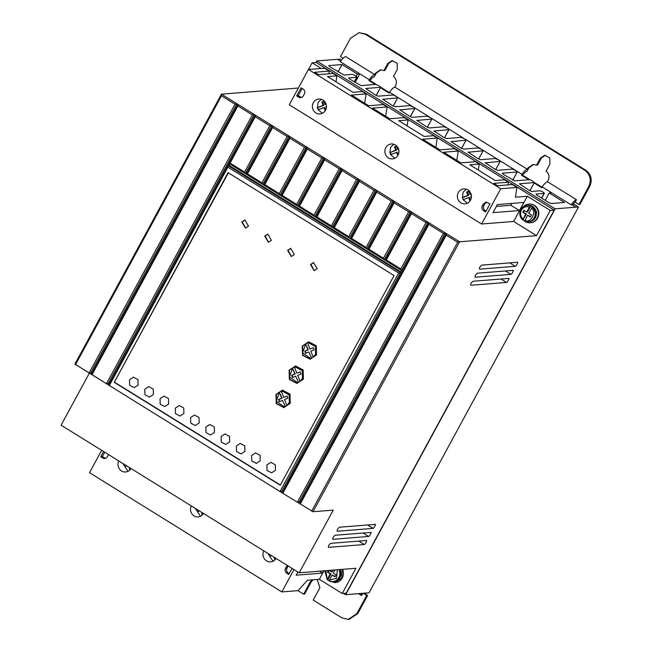 <?xml version="1.0" encoding="UTF-8"?>
<svg xmlns="http://www.w3.org/2000/svg" width="652" height="652" viewBox="0 0 652 652"><rect width="100%" height="100%" fill="white"/><g stroke="black" fill="none" stroke-linecap="round" stroke-linejoin="round"><path stroke-width="0.98" d="M526.734 212.039L527.525 211.973L530.769 205.999L529.424 207.083L526.734 212.039L523.874 210.262L522.774 212.275L525.634 214.052L522.79 219.993L526.433 213.986L525.634 214.052M523.662 206.48A9.356 8.794 85.4 0 1 528.853 204.117A9.356 8.794 85.4 0 1 537.02 208.493A9.356 8.794 85.4 0 1 537.232 218.167A9.356 8.794 85.4 0 1 530.345 222.764A9.356 8.794 85.4 0 1 524.836 221.248M529.049 204.1A9.356 8.794 85.4 0 1 529.253 204.084A9.356 8.794 85.4 0 1 537.411 208.461A9.356 8.794 85.4 0 1 537.623 218.135A9.356 8.794 85.4 0 1 530.736 222.731A9.356 8.794 85.4 0 1 530.541 222.739M380.426 87.702L389.097 93.081L389.537 92.258L395.495 95.95L392.96 94.988L378.119 96.178L375.422 95.053L365.723 88.485L380.556 87.303L379.766 86.203L375.886 84.401L361.045 85.591L349.765 79.145L348.649 77.898L356.75 77.254A2.804 0.546 28.5 0 0 356.929 77.172A2.804 0.546 28.5 0 0 355.413 75.754A2.804 0.546 28.5 0 0 352.178 74.409L344.069 75.061L329.92 66.846L328.804 65.599L342.055 64.54L357.32 74.002L359.774 73.806L340.32 61.736C342.422 58.713 344.191 56.985 345.625 56.577L374.623 74.556L375.316 73.277L380.483 69.829L383.938 70.555L387.777 63.489L392.08 60.612L397.141 63.277L397.312 69.397L393.474 76.471C396.432 79.039 397.125 82.152 395.544 85.819L394.851 87.099L527.248 169.194L527.949 167.914L533.108 164.467L536.563 165.192L540.402 158.118L544.705 155.249L549.766 157.906L549.946 164.035L546.107 171.101C549.066 173.676 549.75 176.79 548.169 180.449L547.476 181.729C546.042 182.144 544.273 183.864 542.162 186.896L551.698 192.805L549.237 193L564.502 202.462L551.25 203.522L548.552 202.405L537.109 195.307L535.993 194.06L544.094 193.416A2.575 0.497 28.5 0 0 544.33 193.334A2.575 0.497 28.5 0 0 542.937 192.038A2.575 0.497 28.5 0 0 539.905 190.816L531.804 191.46L529.098 190.343L519.399 183.774L534.232 182.584L532.097 180.653L529.563 179.691L514.721 180.873L503.442 174.434L502.325 173.188L517.158 171.998L516.368 170.897L521.942 174.353L521.494 175.176L528.862 179.748M342.178 569.375L341.852 578.014L334.965 582.603L329.456 581.095M334.965 582.603L335.356 582.57A9.356 8.794 -94.6 0 0 342.243 577.982A9.356 8.794 -94.6 0 0 342.569 569.343M118.794 460.948A7.482 7.033 -94.6 0 0 119.145 468.576A7.482 7.033 -94.6 0 0 125.616 471.975A7.482 7.033 -94.6 0 0 130.995 468.519M122.837 463.458L127.996 471.323M263.791 550.85A7.482 7.033 -94.6 0 0 264.142 558.479A7.482 7.033 -94.6 0 0 270.604 561.877A7.482 7.033 -94.6 0 0 275.992 558.422M267.833 553.361L272.992 561.225M191.297 505.903A7.482 7.033 -94.6 0 0 191.647 513.531A7.482 7.033 -94.6 0 0 198.11 516.922A7.482 7.033 -94.6 0 0 203.497 513.466M195.339 508.405L200.49 516.27M321.273 99.291L318.143 102.307L317.377 107.645L318.184 109.829L322.39 113.293M325.519 110.27A7.482 7.033 85.4 0 1 320.01 113.945A7.482 7.033 85.4 0 1 313.473 110.441A7.482 7.033 85.4 0 1 313.302 102.698A7.482 7.033 85.4 0 1 318.812 99.022A7.482 7.033 85.4 0 1 325.348 102.527A7.482 7.033 85.4 0 1 325.519 110.27M393.767 144.239L390.646 147.262L389.863 152.544L390.654 154.728L394.884 158.24M398.013 155.217A7.482 7.033 85.4 0 1 392.504 158.892A7.482 7.033 85.4 0 1 385.976 155.388A7.482 7.033 85.4 0 1 385.805 147.645A7.482 7.033 85.4 0 1 391.314 143.978A7.482 7.033 85.4 0 1 397.842 147.474A7.482 7.033 85.4 0 1 398.013 155.217M466.27 189.194L463.14 192.21L462.366 197.523L463.164 199.708L467.386 203.196M470.516 200.172A7.482 7.033 85.4 0 1 465.006 203.848A7.482 7.033 85.4 0 1 458.47 200.343A7.482 7.033 85.4 0 1 458.299 192.601A7.482 7.033 85.4 0 1 463.808 188.925A7.482 7.033 85.4 0 1 470.345 192.43A7.482 7.033 85.4 0 1 470.516 200.172M534.412 219.096L535.797 217.279L536.539 211.704L533.458 207.083M339.032 578.943L340.417 577.126L340.393 569.522M153.367 394.558L149.495 397.141L144.948 394.745L144.785 389.236L148.656 386.652L153.212 389.04L153.367 394.558M168.632 404.02L164.76 406.603L160.205 404.207L160.05 398.698L163.921 396.114L168.469 398.511L168.632 404.02M138.11 385.096L134.23 387.679L129.683 385.283L129.52 379.766L133.399 377.182L137.947 379.578L138.11 385.096M183.897 413.482L180.025 416.066L175.47 413.67L175.306 408.16L179.186 405.577L183.734 407.973L183.897 413.482M199.162 422.944L195.282 425.528L190.734 423.132L190.571 417.622L194.443 415.039L198.999 417.435L199.162 422.944M214.418 432.406L210.547 434.99L205.991 432.602L205.836 427.084L209.708 424.501L214.263 426.897L214.418 432.406M229.683 441.877L225.812 444.46L221.256 442.064L221.101 436.547L224.973 433.963L229.52 436.359L229.683 441.877M244.948 451.339L241.069 453.922L236.521 451.526L236.358 446.017L240.238 443.433L244.785 445.821L244.948 451.339M260.205 460.801L256.334 463.385L251.786 460.988L251.623 455.479L255.494 452.896L260.05 455.292L260.205 460.801M275.47 470.263L271.599 472.847L267.043 470.451L266.888 464.941L270.759 462.358L275.315 464.754L275.47 470.263M317.206 268.714L314.191 270.727L310.523 264.573L313.539 262.56L317.206 268.714M313.742 262.552L310.922 264.541L314.386 270.702M294.305 254.516L291.297 256.529L287.63 250.376L290.645 248.371L294.305 254.516M290.849 248.355L288.029 250.344L291.493 256.505M271.411 240.319L268.404 242.332L264.736 236.179L267.752 234.174L271.411 240.319M267.948 234.166L265.136 236.154L268.6 242.308M248.518 226.13L245.511 228.135L241.843 221.99L244.859 219.977L248.518 226.13M245.054 219.968L242.242 221.957L245.706 228.118M316.546 354.941L310.091 359.244L302.512 355.267L302.235 346.065L308.689 341.762L316.269 345.731L316.546 354.941M308.885 341.746L302.634 346.033L302.854 355.153L310.287 359.219M303.408 379.13L296.953 383.433L289.382 379.464L289.097 370.255L295.56 365.951L303.131 369.92L303.408 379.13M295.755 365.935L289.496 370.222L289.724 379.342L297.149 383.417M290.27 403.319L283.816 407.622L276.244 403.653L275.967 394.444L282.422 390.14L289.993 394.118L290.27 403.319M282.618 390.132L276.358 394.419L276.587 403.531L284.019 407.606M530.769 205.999L532.285 207.214A8.183 7.694 85.4 0 1 534.216 217.744A8.183 7.694 85.4 0 1 528.185 221.762A8.183 7.694 85.4 0 1 524.697 221.175L529.351 221.664A8.183 7.694 85.4 0 0 535.373 217.654A8.183 7.694 85.4 0 0 535.194 209.178A8.183 7.694 85.4 0 0 528.047 205.356L526.881 205.445A8.183 7.694 85.4 0 1 530.369 206.024M309.113 342.903L315.812 346.448L315.984 354.313L313.123 357.019L310.841 351.167L314.117 349.839L313.319 347.655L309.993 348.999L307.687 343.107L308.787 342.928L315.421 346.481L315.592 354.346L313.123 357.019M295.975 367.092L302.683 370.638L302.854 378.502L299.993 381.208L297.703 375.365L300.979 374.036L300.181 371.852L296.856 373.197L294.549 367.296L295.649 367.117L302.283 370.67L302.455 378.535L299.993 381.208M282.846 391.281L289.545 394.835L289.716 402.7L286.856 405.397L284.565 399.554L287.85 398.225L287.051 396.041L283.718 397.386L281.411 391.485L282.512 391.306L289.146 394.867L289.317 402.724L286.856 405.397M89.283 373.278L61.109 425.177L299.203 572.806L355.927 568.275L342.243 593.491L346.204 593.173L554.192 210.115L316.09 62.486L312.129 62.804L308.494 69.487M298.372 88.02L221.476 94.165L74.923 364.093L282.854 493.295L282.846 491.673L428.861 222.748L359.415 179.691L359.423 181.321L373.922 190.311L375.821 189.862L349.57 238.216L348.747 236.676L373.922 190.311M312.129 62.804L321.265 68.468M328.95 73.236L329.749 73.733M516.914 187.442L500.744 188.738L481.592 224.011L289.276 104.776L308.429 69.495L324.606 68.207L329.284 71.101L314.696 72.266L318.51 74.63L333.099 73.464L336.913 75.836L327.557 76.577L352.936 92.315L362.284 91.565L366.106 93.929L351.518 95.094L368.682 105.746L383.27 104.581L387.092 106.944L372.504 108.11L389.668 118.754L404.256 117.588L408.079 119.96L398.722 120.701L424.093 136.439L433.45 135.689L437.264 138.053L422.675 139.218L439.847 149.87L454.436 148.705L458.25 151.068L443.662 152.234L460.834 162.878L475.422 161.712L479.236 164.084L469.888 164.826L495.259 180.563L504.615 179.813L508.43 182.177L493.841 183.342L497.655 185.714L512.244 184.549L516.914 187.442L515.414 197.189L527.329 196.244L550.223 210.433L554.192 210.115M315.829 62.511L316.668 60.962L555.145 208.827L345.633 594.706L343.514 593.393M293.97 569.563L281.827 591.926L298.005 590.63L307.434 580.247L319.35 579.294L342.243 593.491M311.664 511.168L457.68 242.242L446.229 235.144L300.213 504.069L300.205 502.439L299.252 501.844L297.361 502.293L443.368 233.367L428.869 224.378L282.854 493.303L313.017 511.722L333.245 510.108L299.203 572.806M272.618 127.499L247.442 173.864L246.35 174.223L272.601 125.869L272.618 127.499L287.116 136.488L289.015 136.04L289.969 136.635L289.977 138.265L264.802 184.63L263.71 185.005L262.732 184.402L289.015 136.04L255.242 115.102L255.25 116.732L230.075 163.098L228.974 163.481L227.882 165.502L227.89 167.132L398.641 273.001L279.993 491.526L281.892 491.086L282.846 491.673M227.89 167.132L109.243 385.658L109.226 384.028L255.242 115.102L221.476 94.165L221.493 95.795L75.477 364.721M89.022 373.115L90.913 372.675L91.867 373.262L237.882 104.336L237.89 105.966L252.389 114.956L106.382 383.881L108.273 383.433L109.226 384.028M237.89 105.966L91.883 374.892L91.867 373.262M289.977 138.265L304.476 147.254L306.375 146.806L307.328 147.393L307.337 149.031L282.161 195.396L281.077 195.771L280.091 195.16L306.375 146.806L289.969 136.635L263.71 184.981L262.756 184.394M359.423 181.321L334.248 227.687L333.156 228.07L332.178 227.458L358.461 179.096L307.328 147.393L281.077 195.747L280.124 195.16M356.562 179.544L358.461 179.096L359.415 179.691L333.156 228.045L331.387 225.91L356.562 179.544L342.064 170.555L316.888 216.92L331.387 225.91M443.368 233.367L445.267 232.919L428.861 222.748L428.869 224.378M299.252 501.844L445.267 232.919L446.221 233.514L446.229 235.144M481.592 224.011L513.637 221.452L536.531 235.649L459.578 241.794L446.221 233.514L300.205 502.439M481.714 265.136C479.962 266.562 479.228 267.907 479.522 269.17L515.227 266.309C515.781 266.953 518.747 261.493 517.411 262.283L481.714 265.136M472.953 281.265C471.2 282.691 470.475 284.036 470.768 285.291L506.465 282.438C507.02 283.082 509.986 277.622 508.658 278.412L472.953 281.265M339.415 527.215C337.663 528.642 336.929 529.986 337.223 531.25L372.928 528.397C373.482 529.033 376.448 523.572 375.112 524.363L339.415 527.215M335.038 535.276C333.278 536.702 332.553 538.047 332.846 539.31L368.551 536.457C369.097 537.101 372.064 531.633 370.735 532.423L335.038 535.276M330.654 543.344C328.901 544.77 328.176 546.115 328.469 547.378L364.166 544.526C364.721 545.162 367.687 539.701 366.359 540.492L330.654 543.344M536.531 235.649L550.223 210.433M313.017 511.722L459.578 241.794L457.68 242.242M477.337 273.196C475.577 274.622 474.852 275.967 475.145 277.23L510.85 274.378C511.396 275.022 514.363 269.553 513.034 270.344L477.337 273.196M527.329 196.244L513.637 221.452M523.866 202.462L519.481 210.531L492.985 212.65L497.362 204.581L523.866 202.462M508.43 182.177L508.014 184.883M479.236 164.084L478.315 170.058M458.25 151.068L456.816 160.384M437.264 138.053L435.829 147.376M408.079 119.96L407.15 125.934M387.092 106.944L385.65 116.268M366.106 93.929L364.664 103.252M336.913 75.836L335.992 81.81M329.284 71.101L328.861 73.806M340.637 61.272L337.451 59.299L316.668 60.962M555.145 208.827L575.936 207.165L572.122 204.801L575.162 202.128L576.474 199.708L547.476 181.729M551.698 192.805L571.168 204.875L574.689 204.671L578.503 207.043L369.081 592.749L345.633 594.706M529.872 190.783L534.363 182.511L529.807 190.743M512.798 180.196L517.289 171.924L512.733 180.156M485.104 162.666L494.949 169.17L497.647 170.286L512.488 169.104L516.368 170.897M485.129 162.829L500.084 161.411L499.293 160.31L515.023 170.066M495.724 169.61L500.206 161.337L495.659 169.569M468.03 152.079L477.875 158.583L480.573 159.699L495.414 158.517L499.293 160.31M468.046 152.242L483.01 150.824L482.219 149.724L497.941 159.471M478.641 159.015L483.132 150.751L478.576 158.982M450.948 141.492L460.801 147.996L463.499 149.112L478.332 147.931L482.219 149.724M450.972 141.647L465.935 140.237L465.145 139.137L480.866 148.884M461.567 148.428L466.058 140.164L461.502 148.395M433.873 130.905L443.727 137.409L446.424 138.526L461.257 137.344L465.145 139.137M433.898 131.06L448.861 129.65L448.071 128.55L463.792 138.297M444.493 137.841L448.983 129.577L444.428 137.808M416.799 120.318L426.644 126.822L429.35 127.939L444.183 126.749L448.071 128.55M416.824 120.473L431.787 119.063L430.996 117.963L446.718 127.71M427.419 127.254L431.909 118.99L427.353 127.221M399.725 109.732L409.57 116.227L412.276 117.352L427.109 116.162L430.996 117.963M399.749 109.886L414.705 108.476L413.922 107.376L429.644 117.124M410.344 116.667L414.835 108.403L410.279 116.635M382.651 99.145L392.496 105.64L395.202 106.765L410.035 105.575L413.922 107.376M382.675 99.3L397.63 97.89L396.848 96.789L412.569 106.537M393.27 106.08L397.761 97.816L393.205 106.048M395.495 95.95L396.848 96.789M376.196 95.494L380.686 87.229L376.131 95.461M341.509 60.098L340.026 59.177L337.451 59.299M575.936 207.165L578.503 207.043M319.35 579.294L323.938 570.834M297.882 571.991L296.13 575.203L322.634 573.084L323.848 570.842M101.663 450.32L89.52 472.684L281.827 591.926M287.287 565.423L285.486 568.299C284.663 570.231 285.063 571.837 286.668 573.116L288.755 574.428L292.096 568.405M103.57 451.51L100.734 456.734L102.829 458.03A3.504 3.301 -94.6 0 0 107.335 456.783L108.428 454.77A3.504 3.301 -94.6 0 0 108.525 454.583M280.23 485.218L114.247 382.3L228.086 172.641L394.069 275.56L280.23 485.218M89.014 373.115L235.03 104.198L221.493 95.795M235.03 104.198L236.929 103.749L90.913 372.675M252.389 114.956L254.288 114.507L108.273 383.433M230.075 163.098L244.582 172.087L245.397 173.628L271.648 125.274L269.757 125.722L255.25 116.732M307.337 149.031L321.835 158.02L323.734 157.572L297.451 205.926L296.66 204.386L321.835 158.02M324.696 159.789L299.521 206.162L298.437 206.537L324.688 158.159L324.696 159.789L339.195 168.778L341.094 168.33L314.843 216.684L314.019 215.152L339.195 168.778M316.888 216.92L315.796 217.279L342.047 168.925L342.064 170.555M376.783 192.087L351.607 238.453L350.523 238.836L376.774 190.457L376.783 192.087L391.281 201.077L393.18 200.629L366.929 248.982L366.106 247.442L391.281 201.077M394.142 202.853L368.967 249.219L367.883 249.594L394.134 201.224L394.142 202.853L408.641 211.843L410.54 211.395L384.289 259.749L383.466 258.208L408.641 211.843M411.502 213.62L386.334 259.985L385.242 260.36L411.493 211.982L411.502 213.62L426.009 222.609L427.899 222.161L400.54 272.56L227.882 165.502L228.974 163.481L401.632 270.539L400.833 268.974L426.009 222.609M486.742 202.136L484.884 203.734L483.368 203.848L485.976 202.104L489.97 203.848L485.658 211.949L483.548 210.661C481.918 209.414 481.502 207.817 482.293 205.877L483.8 205.763C483.002 207.703 483.425 209.3 485.055 210.547L486.074 211.167M483.368 203.848L482.293 205.877M304.354 93.912L303.262 95.934A3.504 3.301 85.4 0 1 298.755 97.181L296.66 95.877L301.037 87.816L303.131 89.112A3.504 3.301 85.4 0 1 304.354 93.912M500.744 188.738L308.429 69.495M524.575 221.061A9.356 8.794 85.4 0 1 523.882 220.482M496.376 206.407L510.899 205.298L519.481 210.531M510.899 205.298L511.901 203.424M357.32 74.002L356.114 76.227M338.062 71.891L342.055 64.54M544.094 193.416L541.567 198.069M549.237 193L545.251 200.351M571.168 204.875C573.271 201.843 575.04 200.123 576.474 199.708M355.087 82.445L359.774 73.806L369.317 79.723C371.42 76.691 373.188 74.972 374.623 74.556M362.757 593.336L361.575 595.504L360.833 593.491M329.195 580.908L328.502 580.329M319.619 571.176L322.634 573.084M288.217 566.001L287.002 568.185C286.171 570.117 286.562 571.722 288.176 572.994L289.195 573.638M104.703 452.211L102.315 456.604L105.534 458.34M102.315 456.604L100.734 456.734M228.371 172.821L114.247 382.3M114.646 382.268L280.344 485.006M398.641 273.001L400.54 272.552L281.892 491.086M244.582 172.087L269.757 125.722M247.442 173.864L261.941 182.853L287.116 136.488M264.802 184.63L279.3 193.62L304.476 147.254M282.161 195.396L296.66 204.386M299.521 206.162L314.019 215.152M334.248 227.687L348.747 236.676M351.607 238.453L366.106 247.442M368.967 249.219L383.466 258.208M386.334 259.985L400.833 268.974M296.66 95.877L298.241 95.754L301.46 97.482M298.241 95.754L302.169 88.517M534.102 182.992L541.722 187.719L542.162 186.896M575.162 202.128L578.976 204.492L588.862 186.285C591.568 179.822 590.207 174.491 584.795 170.286L365.397 34.254L358.991 32.673L350.385 38.419L340.499 56.626L343.131 58.264M369.317 79.723L368.869 80.538L375.185 84.458M376.253 84.458L369.814 80.465L368.869 80.538M369.814 80.465L373.311 76.977L374.264 76.895L376.269 73.203L375.316 73.277M312.137 579.872L310.328 581.869L303.653 594.168L297.956 590.639M363.237 593.296L366.709 595.447L356.815 613.662L348.209 619.4L341.803 617.827L313.188 600.084L319.863 587.786L317.231 579.465M129.675 470.173L129.267 467.443M126.961 466.017L125.746 466.204L125.591 465.161M274.647 560.092L274.231 557.33M271.648 555.724L270.678 555.871L270.556 555.048M202.128 515.161L201.704 512.358M199.699 511.111L198.224 511.347L198.029 510.076M227.882 165.502L229.072 165.404L400.882 271.933M246.35 174.247L245.372 173.636M385.242 260.36L384.264 259.749L385.242 260.335M367.883 249.594L366.897 248.991L367.883 249.569M350.523 238.836L349.537 238.225L350.523 238.811M315.796 217.303L314.818 216.692M297.483 205.918L298.437 206.513L297.451 205.926M280.091 195.16L279.3 193.62M262.732 184.402L261.941 182.853M483.8 205.763L484.884 203.734M317.377 107.645L323.05 105.355L321.852 102.079L323.897 101.247L325.095 104.532L326.073 104.133M326.448 106.488L325.894 106.716L326.334 107.914M325.234 110.742L323.848 107.539L318.184 109.829M389.863 152.544L395.691 150.196L394.493 146.912L396.538 146.089L397.736 149.365L398.551 149.039M398.942 151.386L398.885 152.503M397.777 155.616L396.489 152.381L390.654 154.728M462.366 197.523L467.826 195.323L466.628 192.038L468.674 191.215L469.872 194.492L471.062 194.011M471.445 196.366L470.671 196.676L471.241 198.241M470.255 200.612L469.815 200.783L468.617 197.507L463.164 199.708M521.494 175.176L522.448 175.103L529.937 179.74M534.371 182.495L541.991 187.222M358.991 32.673L366.351 34.173L585.749 170.213C591.168 174.426 592.521 179.756 589.816 186.203L579.93 204.418L578.976 204.492M545.186 155.233L541.356 158.045L537.517 165.111L536.563 165.192M533.589 164.451L528.902 167.833L526.889 171.533L525.936 171.606L522.448 175.103M392.561 60.595L388.731 63.407L384.892 70.481L383.938 70.555M380.964 69.813L376.269 73.203M521.942 174.353C524.045 171.321 525.814 169.601 527.248 169.194M394.851 87.099C393.417 87.507 391.64 89.226 389.537 92.258M389.366 92.584L380.695 87.205M303.653 594.168L304.598 594.094L311.281 581.796L313.082 579.799M348.209 619.4L349.162 619.327L357.769 613.581L356.815 613.662M366.709 595.447L367.663 595.374L357.769 613.581M364.191 593.222L367.663 595.374M130.147 467.989L130.367 469.432M275.12 557.876L275.34 559.359M198.917 510.63L199.007 511.225M202.593 512.904L202.821 514.436M229.83 164.019L229.072 165.404M245.397 173.628L246.35 174.223M315.796 217.279L314.843 216.684M325.095 104.532L326.139 104.361M321.852 102.079L323.979 101.476M323.05 105.355L323.84 105.29L322.642 102.014M317.41 107.767L323.84 105.29M323.848 107.539L324.639 107.474L325.601 110.106M317.768 107.743L318.567 109.927M397.736 149.365L398.625 149.267M394.493 146.912L396.62 146.309M395.691 150.196L396.481 150.131L395.283 146.847M389.88 152.625L396.481 150.131M396.489 152.381L397.28 152.315L398.201 154.842M390.409 152.576L391.208 154.768M469.872 194.492L471.127 194.239M466.628 192.038L468.755 191.435M467.826 195.323L468.617 195.258L467.419 191.973M462.415 197.719L468.617 195.258M468.617 197.507L469.416 197.442L470.451 200.278M462.537 197.711L463.336 199.895M311.493 357.866L308.787 351.998L311.493 357.866L310.287 358.054M308.787 351.998L305.56 353.302L304.761 351.118L307.94 349.831L305.658 343.987L308.339 349.798L305.16 351.086L305.918 353.156M313.359 347.769L309.993 348.999M298.355 382.056L295.658 376.188L298.355 382.056L297.157 382.243M295.658 376.188L292.43 377.492L291.631 375.307L294.81 374.02L292.52 368.176L295.201 373.995L292.023 375.275L292.781 377.353M300.222 371.958L296.856 373.197M287.092 396.155L283.718 397.386M285.226 406.245L282.52 400.377L285.226 406.245L284.019 406.432M282.52 400.377L279.292 401.689L278.494 399.497L281.672 398.217L279.382 392.365L282.072 398.185L278.893 399.472L279.651 401.542M525.096 221.142L523.189 219.96M329.716 580.989L327.328 579.815L324.794 570.769M311.094 357.899L309.993 358.078L302.601 352.797L305.658 343.987M297.964 382.088L296.864 382.268L289.464 376.995L292.52 368.176M284.826 406.277L283.726 406.457L276.326 401.184L279.382 392.365M520.858 209.463A8.183 7.694 85.4 0 1 526.881 205.445C524.2 205.739 522.17 207.091 520.785 209.496C518.992 213.465 519.636 216.953 522.708 219.968L522.79 219.993M524.697 221.175L527.541 215.233L530.41 217.01L531.502 214.989L528.642 213.22L532.285 207.214M327.41 579.84L325.674 570.696M337.32 569.766L336.546 578.357L329.472 580.035L329.26 581.013L332.805 581.608A8.183 7.694 85.4 0 1 329.317 581.022M328.282 570.484L327.394 572.122L330.254 573.899L327.565 578.854M332.284 570.166L331.355 571.877L329.015 570.427M329.472 580.035L332.17 575.08L335.03 576.849L336.122 574.836L333.262 573.059L334.949 569.954M526.433 213.986L522.774 212.275M523.572 212.21L524.436 210.612M527.541 215.233L530.63 216.594M333.074 570.101L332.145 571.812L331.355 571.877M330.254 573.899L331.053 573.833L327.809 579.807M327.394 572.122L331.053 573.833M329.056 570.459L328.192 572.057M335.25 576.433L332.17 575.08M340.099 569.546A8.183 7.694 85.4 0 1 339.994 577.493A8.183 7.694 85.4 0 1 333.971 581.511C336.652 581.217 338.69 579.864 340.067 577.46L340.157 569.538M522.945 219.007C520.426 216.399 519.921 213.424 521.413 210.083C523.385 207.034 526.058 206.04 529.424 207.083M338.934 569.636A8.183 7.694 85.4 0 1 338.836 577.591A8.183 7.694 85.4 0 1 332.805 581.608L333.971 581.511M515.227 266.309L509.815 262.886M506.465 282.438L501.054 279.015M372.928 528.397L367.516 524.966M368.551 536.457L363.131 533.034M364.166 544.526L358.755 541.095M510.85 274.378L505.43 270.955M356.75 77.254L354.223 81.916M288.111 566.181L286.595 566.295M285.486 568.299L287.002 568.185M288.176 572.994L286.668 573.116M102.829 458.03L104.418 457.908M209.325 151.541L210.677 152.095M485.055 210.547L483.548 210.661M298.755 97.181L300.344 97.05M541.356 158.045L540.402 158.118M528.902 167.833L527.949 167.914M388.731 63.407L387.777 63.489M365.397 34.254L366.351 34.173M585.749 170.213L584.795 170.286M588.862 186.285L589.816 186.203M310.328 581.869L311.281 581.796M531.331 208.265C537.525 211.207 530.321 224.475 524.852 220.189M528.047 205.356C535.121 206.407 537.582 210.498 535.447 217.613C534.069 220.026 532.032 221.37 529.351 221.664M356.929 77.172L354.321 81.973M544.33 193.334L541.706 198.159M361.216 595.39L358.453 593.679"/></g></svg>
